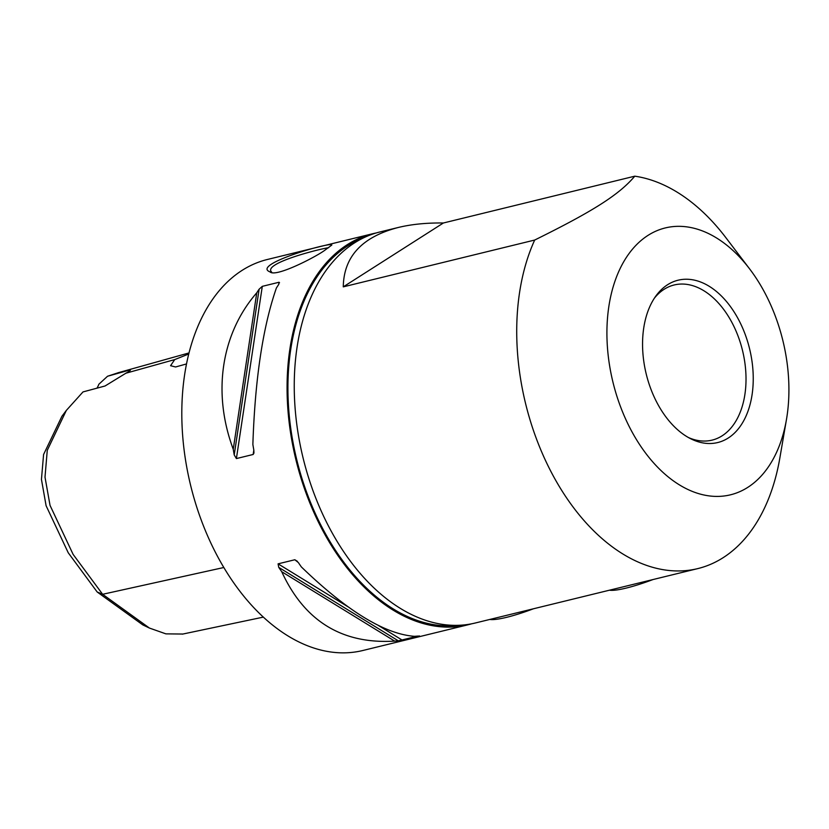 <?xml version="1.0" encoding="UTF-8"?>
<svg xmlns="http://www.w3.org/2000/svg" width="829" height="829" viewBox="0 0 829 829"><rect width="100%" height="100%" fill="white"/><g stroke="black" fill="none" stroke-linecap="round" stroke-linejoin="round"><path stroke-width="1.24" d="M398.241 227.488L379.744 232.006A201.25 128.153 -103.7 0 0 316.015 498.664A201.25 128.153 -103.7 0 0 475.359 622.983L697.863 568.58A201.25 128.153 -103.7 0 1 538.518 444.251A201.25 128.153 -103.7 0 1 534.684 240.047L343.279 286.855C343.745 256.658 362.066 236.866 398.241 227.488C411.464 224.276 426.51 222.773 443.391 222.991L634.786 176.183A201.25 128.153 -103.7 0 1 725.914 237.726L749.685 268.99A137.365 87.47 -103.7 0 1 774.037 312.813A137.365 87.47 -103.7 0 1 786.472 419.453A137.365 87.47 -103.7 0 1 713.655 496.322A137.365 87.47 -103.7 0 1 621.781 409.951A137.365 87.47 -103.7 0 1 634.361 247.021A137.365 87.47 -103.7 0 1 749.685 268.99M609.429 590.186A51.108 8.352 -21.6 0 0 653.055 579.533M786.472 419.453L779.82 458.168A201.25 128.153 -103.7 0 1 697.863 568.58M489.794 619.439A51.108 8.352 -21.6 0 0 533.43 608.787M271.736 272.275L270.99 271.301C265.601 262.752 318.564 249.135 328.678 247.684M325.041 250.089L331.776 245.083C333.559 240.97 250.482 264.524 269.995 271.881C275.622 277.798 316.533 256.575 325.041 250.089M471.742 623.781A201.25 128.153 -103.7 0 1 468.178 624.745L362.905 650.485A201.25 128.153 -103.7 0 1 203.571 526.156A201.25 128.153 -103.7 0 1 267.29 259.508L372.563 233.768A201.25 128.153 -103.7 0 1 376.179 232.97M468.178 624.745A201.25 128.153 -103.7 0 1 308.834 500.415A201.25 128.153 -103.7 0 1 372.563 233.768M281.736 571.72A201.25 128.153 -103.7 0 1 278.741 567.368L278.078 563.844L294.834 559.751L298.357 562.57A201.25 128.153 76.3 0 0 301.352 566.922C346.791 610.838 384.438 633.978 414.293 636.309A201.25 128.153 76.3 0 0 417.971 636.061L398.355 640.858A201.25 128.153 -103.7 0 1 394.677 641.107C342.149 644.32 304.502 621.19 281.736 571.72L394.677 641.107M419.515 635.998L418.914 635.988M278.71 284.451L279.041 282.254L278.741 284.399A201.25 128.153 76.3 0 0 276.389 288.005C262.876 326.927 255.031 379.081 252.866 444.458A201.25 128.153 76.3 0 0 253.829 450.106L253.943 453.048L253.156 454.479L236.4 458.572L234.213 454.903A201.25 128.153 -103.7 0 1 233.25 449.256C212.214 392.915 221.105 333.797 256.762 292.803A201.25 128.153 -103.7 0 1 259.125 289.197L262.296 286.347L279.041 282.254L279.539 282.782M343.279 286.855L443.391 222.991M634.786 176.183C619.149 194.639 593.419 211.053 534.684 240.047M654.371 298.181A79.864 50.859 -103.7 0 1 664.112 289.3A79.864 50.859 -103.7 0 1 674.153 284.979A79.864 50.859 -103.7 0 1 740.214 342.284A79.864 50.859 -103.7 0 1 722.121 435.816A79.864 50.859 -103.7 0 1 712.09 440.126A79.864 50.859 -103.7 0 1 688.453 437.546M728.245 438.023A83.553 53.201 76.3 0 0 739.458 321.31A83.553 53.201 76.3 0 0 655.822 296.077A83.553 53.201 76.3 0 0 646.226 374.024A83.553 53.201 76.3 0 0 690.712 438.748A83.553 53.201 76.3 0 0 728.245 438.023M457.639 625.325A199.976 127.345 -103.7 0 1 309.549 499.96A199.976 127.345 -103.7 0 1 362.957 238.12M186.442 363.962L175.572 366.978L170.567 365.703L174.722 359.589L188.66 354.035M174.722 359.589L125.915 373.205L105.045 385.993L83.004 391.92L66.341 410.407L47.263 450.354L45.004 477.141L50.041 505.389L73.118 554.394L102.63 594.289L223.84 567.502M96.962 388.169A31.948 20.342 76.3 0 0 98.869 384.231L107.542 376.252L130.34 369.848A31.948 20.342 -103.7 0 1 130.298 370.086M125.915 373.205C129.345 371.319 130.816 370.2 130.34 369.848L130.329 369.972M97.18 591.989L142.816 624.9L149.427 628.061L102.63 594.289L97.18 591.989L68.258 552.808L46.103 505.731L41.45 479.411L43.585 454.51L61.926 416.262L66.341 410.407M107.542 376.252L118.754 372.563M182.846 634.04L165.893 633.864L149.427 628.061M256.762 292.803L233.25 449.256M253.819 450.033L253.156 454.479M262.296 286.347L236.4 458.572M259.125 289.197L234.213 454.903M294.834 559.751L297.393 561.326M278.078 563.844L347.89 606.735M378.698 625.667L402.407 640.237M278.741 567.368L398.355 640.858M188.929 352.957L118.215 372.718M182.328 634.154L263.384 617.108"/></g></svg>
